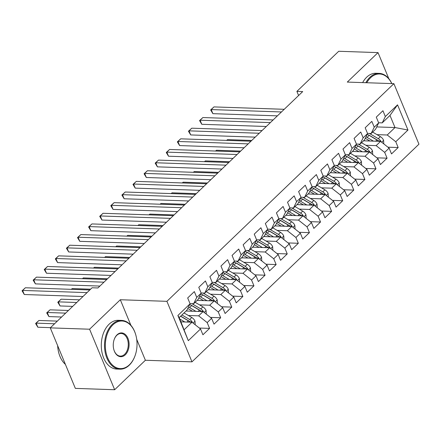 <?xml version="1.0" encoding="UTF-8"?>
<svg xmlns="http://www.w3.org/2000/svg" width="441" height="441" viewBox="0 0 441 441"><rect width="100%" height="100%" fill="white"/><g stroke="black" fill="none" stroke-linecap="round" stroke-linejoin="round"><path stroke-width="0.66" d="M191.973 361.846L418.95 144.179L393.885 83.663L166.907 301.33L191.973 361.846L145.381 360.258L136.71 339.316M130.927 325.359L120.316 299.742L89.589 329.212L114.654 389.728L145.381 360.258M114.654 389.728L75.345 388.389L50.28 327.872L89.589 329.212M188.318 340.673L177.883 315.486L190.088 303.783L186.973 310.128L179.206 317.57L188.318 340.673L200.517 328.969L202.926 334.774L209.58 328.391L207.176 322.586L211.614 318.33L214.017 324.135L220.676 317.752L218.267 311.947L222.705 307.691L225.114 313.496L231.768 307.112L229.364 301.308L233.802 297.052L236.205 302.857L242.859 296.479L240.455 290.669L244.893 286.413L247.296 292.223L253.955 285.84L251.552 280.029L255.989 275.774L258.393 281.584L265.047 275.201L262.643 269.39L267.081 265.135L269.484 270.945L276.143 264.561L273.74 258.757L278.177 254.501L280.581 260.306L287.234 253.922L284.831 248.118L289.268 243.862L291.672 249.667L298.331 243.283L295.928 237.479L300.365 233.223L302.769 239.028L309.422 232.644L307.019 226.839L311.456 222.584L313.86 228.388L320.519 222.005L318.115 216.2L322.553 211.945L324.956 217.749L331.61 211.366L329.207 205.561L333.644 201.305L336.048 207.11L342.707 200.727L340.298 194.922L344.735 190.666L347.144 196.471L353.798 190.093L351.394 184.283L355.832 180.027L358.235 185.837L364.894 179.454L362.485 173.644L366.923 169.388L369.332 175.198L375.986 168.815L373.582 163.005L378.02 158.754L380.423 164.559L387.082 158.176L384.673 152.371L389.111 148.115L391.52 153.92L398.173 147.537L387.942 147.189M376.719 126.92L395.004 127.543L407.975 130.029L397.539 104.842L385.335 116.545L382.931 110.735L376.272 117.119L378.681 122.923L374.244 127.179L371.835 121.374L365.181 127.758L367.585 133.562L363.147 137.818L360.744 132.013L354.09 138.397L356.493 144.201L352.056 148.457L349.652 142.652L342.993 149.036L345.397 154.841L340.959 159.096L338.556 153.292L331.902 159.675L334.306 165.48L329.868 169.735L327.465 163.931L320.805 170.314L323.209 176.119L318.771 180.375L316.368 174.57L309.714 180.953L312.118 186.758L307.68 191.014L305.277 185.203L298.618 191.587L301.021 197.397L296.584 201.653L294.18 195.843L287.526 202.226L289.93 208.036L285.492 212.292L283.089 206.482L276.43 212.865L278.833 218.675L274.396 222.925L271.992 217.121L265.339 223.504L267.742 229.309L263.305 233.565L260.901 227.76L254.242 234.143L256.651 239.948L252.213 244.204L249.804 238.399L243.151 244.783L245.554 250.587L241.117 254.843L238.713 249.038L232.054 255.422L234.463 261.226L230.026 265.482L227.617 259.677L220.963 266.061L223.367 271.865L218.929 276.121L216.525 270.316L209.866 276.7L212.275 282.505L207.838 286.76L205.429 280.956L198.775 287.334L201.179 293.144L196.741 297.399L194.338 291.589L187.679 297.973L190.088 303.783M407.975 130.029L395.77 141.732L398.173 147.537M50.28 327.872L92.103 287.769L97.924 287.967L302.713 91.579L296.892 91.381L298.607 95.521M363.549 140.795L380.577 141.374L376.14 145.629L365.881 145.276M389.111 148.115L380.577 141.374M384.673 152.371L376.14 145.629M397.539 104.842L389.987 115.437L382.22 122.885L378.615 122.763M385.335 116.545L382.22 122.885M352.458 151.434L369.486 152.013L365.049 156.268L354.785 155.916M378.02 158.754L369.486 152.013M373.582 163.005L365.049 156.268M378.681 122.923L375.567 129.268L371.129 133.524L367.518 133.403M374.244 127.179L371.129 133.524M341.362 162.067L358.39 162.652L353.952 166.907L343.693 166.555M366.923 169.388L358.39 162.652M362.485 173.644L353.952 166.907M367.585 133.562L364.47 139.907L360.032 144.163L356.427 144.042M363.147 137.818L360.032 144.163M330.27 172.707L347.299 173.291L342.861 177.547L332.597 177.194M355.832 180.027L347.299 173.291M351.394 184.283L342.861 177.547M356.493 144.201L353.379 150.546L348.941 154.802L345.331 154.681M352.056 148.457L348.941 154.802M319.174 183.346L336.202 183.925L331.764 188.18L321.506 187.833M344.735 190.666L336.202 183.925M340.298 194.922L331.764 188.18M345.397 154.841L342.282 161.185L337.85 165.441L334.239 165.32M340.959 159.096L337.85 165.441M308.083 193.985L325.111 194.564L320.673 198.819L310.409 198.472M333.644 201.305L325.111 194.564M329.207 205.561L320.673 198.819M334.306 165.48L331.191 171.825L326.753 176.08L323.143 175.959M329.868 169.735L326.753 176.08M296.986 204.624L314.02 205.203L309.582 209.458L299.318 209.111M322.553 211.945L314.02 205.203M318.115 216.2L309.582 209.458M323.209 176.119L320.1 182.464L315.662 186.719L312.052 186.593M318.771 180.375L315.662 186.719M285.895 215.263L302.923 215.842L298.485 220.098L288.221 219.75M311.456 222.584L302.923 215.842M307.019 226.839L298.485 220.098M312.118 186.758L309.003 193.103L304.566 197.359L300.955 197.232M307.68 191.014L304.566 197.359M274.798 225.902L291.832 226.481L287.394 230.737L277.13 230.389M300.365 233.223L291.832 226.481M295.928 237.479L287.394 230.737M301.021 197.397L297.912 203.742L293.474 207.998L289.864 207.871M296.584 201.653L293.474 207.998M263.707 236.541L280.735 237.12L276.298 241.376L266.033 241.023M289.268 243.862L280.735 237.12M284.831 248.118L276.298 241.376M289.93 208.036L286.815 214.376L282.378 218.631L278.767 218.51M285.492 212.292L282.378 218.631M252.61 247.18L269.644 247.759L265.206 252.015L254.942 251.662M278.177 254.501L269.644 247.759M273.74 258.757L265.206 252.015M278.833 218.675L275.724 225.015L271.287 229.27L267.676 229.149M274.396 222.925L271.287 229.27M241.519 257.82L258.547 258.398L254.11 262.654L243.851 262.301M267.081 265.135L258.547 258.398M262.643 269.39L254.11 262.654M267.742 229.309L264.628 235.654L260.19 239.91L256.579 239.788M263.305 233.565L260.19 239.91M230.423 268.453L247.456 269.038L243.019 273.293L232.754 272.94M255.989 275.774L247.456 269.038M251.552 280.029L243.019 273.293M256.651 239.948L253.536 246.293L249.099 250.549L245.488 250.427M252.213 244.204L249.099 250.549M219.331 279.092L236.359 279.671L231.922 283.927L221.663 283.58M244.893 286.413L236.359 279.671M240.455 290.669L231.922 283.927M245.554 250.587L242.44 256.932L238.002 261.188L234.392 261.066M241.117 254.843L238.002 261.188M208.235 289.731L225.268 290.31L220.831 294.566L210.566 294.219M233.802 297.052L225.268 290.31M229.364 301.308L220.831 294.566M234.463 261.226L231.349 267.571L226.911 271.827L223.3 271.706M230.026 265.482L226.911 271.827M197.144 300.371L214.172 300.949L209.734 305.205L199.475 304.858M222.705 307.691L214.172 300.949M218.267 311.947L209.734 305.205M223.367 271.865L220.252 278.21L215.814 282.466L212.204 282.339M218.929 276.121L215.814 282.466M186.047 311.01L203.081 311.589L198.643 315.844L188.379 315.497M211.614 318.33L203.081 311.589M207.176 322.586L198.643 315.844M212.275 282.505L209.161 288.849L204.723 293.105L201.113 292.978M207.838 286.76L204.723 293.105M180.981 321.853L191.984 322.228L184.222 329.675M200.517 328.969L191.984 322.228M201.179 293.144L198.064 299.489L193.627 303.744L190.016 303.617M196.741 297.399L193.627 303.744M388.83 78.702L378.025 52.611L338.716 51.272L296.892 91.381M120.316 299.742L166.907 301.33M378.025 52.611L347.293 82.081L393.885 83.663M376.972 134.643L387.237 134.99L395.004 127.543L389.987 115.437M177.883 315.486L179.206 317.57M395.77 141.732L387.237 134.99M209.58 328.391L199.349 328.043M220.676 317.752L210.44 317.404M231.768 307.112L221.536 306.765M242.859 296.479L232.627 296.126M253.955 285.84L243.724 285.487M265.047 275.201L254.815 274.853M276.143 264.561L265.912 264.214M287.234 253.922L277.003 253.575M298.331 243.283L288.1 242.936M309.422 232.644L299.191 232.297M320.519 222.005L310.288 221.658M331.61 211.366L321.379 211.019M342.707 200.727L332.47 200.379M353.798 190.093L343.567 189.74M364.894 179.454L354.658 179.101M375.986 168.815L365.754 168.468M387.082 158.176L376.846 157.828M87.042 292.62L22.601 290.426L25.374 287.769L89.815 289.963M82.98 296.512L24.294 294.516L22.601 290.426L22.05 290.79L25.374 287.769M24.294 294.516L22.05 290.79M195.203 324.769L194.994 321.109A5.171 3.186 -133.8 0 0 191.785 317.509L184.04 312.934M184.812 321.985L179.812 319.03M181.361 321.864L180.865 321.572M180.672 316.169A12.392 7.64 46.2 0 1 181.609 316.682L189.376 321.274A2.635 1.626 46.2 0 1 190.104 321.825L192.199 321.897A5.171 3.186 -133.8 0 0 189.68 319.527L181.935 314.957M57.336 321.103L38.924 320.475L36.151 323.137L37.843 327.228L50.506 327.657M180.606 316.23L188.346 320.805A5.171 3.186 46.2 0 1 190.043 322.162M192.436 322.58L192.199 321.897M37.843 327.228L35.6 323.501L36.151 323.137L54.563 323.766M35.6 323.501L38.924 320.475M103.96 282.179L33.698 279.787L36.471 277.13L106.733 279.522M99.898 286.071L35.39 283.877L33.698 279.787L33.141 280.151L36.471 277.13M35.39 283.877L33.141 280.151M115.051 271.54L44.789 269.148L47.562 266.491L117.824 268.883M110.994 275.432L46.481 273.238L44.789 269.148L44.238 269.512L47.562 266.491M46.481 273.238L44.238 269.512M206.294 314.13L206.09 310.47A5.171 3.186 -133.8 0 0 202.877 306.87L195.137 302.294M195.903 311.346L189.569 307.603A14.933 9.2 -133.8 0 0 188.5 307.013M192.452 311.23L189.266 309.345A12.392 7.64 -133.8 0 0 187.745 308.551M203.527 311.941L203.29 311.258A5.171 3.186 -133.8 0 0 200.771 308.893L193.009 304.301A14.933 9.2 -133.8 0 0 191.874 303.684M190.733 305.056A12.392 7.64 46.2 0 1 192.706 306.048L200.468 310.635A2.635 1.626 46.2 0 1 201.195 311.186L203.29 311.258M68.432 310.464L50.02 309.841L47.248 312.498L48.94 316.588L61.597 317.018M189.702 304.56A14.933 9.2 46.2 0 1 191.675 305.58L199.442 310.166A5.171 3.186 46.2 0 1 201.135 311.522M48.94 316.588L46.691 312.862L47.248 312.498L65.659 313.127M46.691 312.862L50.02 309.841M217.391 303.491L217.181 299.83A5.171 3.186 -133.8 0 0 213.973 296.231L206.228 291.655M207 300.707L200.661 296.964A14.933 9.2 -133.8 0 0 199.591 296.374M203.549 300.591L200.357 298.706A12.392 7.64 -133.8 0 0 198.836 297.912M214.624 301.308L214.387 300.619A5.171 3.186 -133.8 0 0 211.867 298.254L204.1 293.667A14.933 9.2 -133.8 0 0 202.965 293.045M201.824 294.417A12.392 7.64 46.2 0 1 203.797 295.409L211.564 299.996A2.635 1.626 46.2 0 1 212.292 300.547L214.387 300.619M79.523 299.825L61.112 299.202L58.339 301.859L60.031 305.949L72.693 306.379M200.798 293.921A14.933 9.2 46.2 0 1 202.772 294.941L210.533 299.527A5.171 3.186 46.2 0 1 212.231 300.883M60.031 305.949L57.788 302.223L58.339 301.859L76.751 302.487M57.788 302.223L61.112 299.202M129.445 364.762A23.814 15.848 92 0 0 134.935 356.058A23.814 15.848 92 0 0 135.668 334.515A23.814 15.848 92 0 0 112.913 324.852A23.814 15.848 92 0 0 107.648 357.783A23.814 15.848 92 0 0 129.445 364.762M134.885 356.19A24.398 16.234 -88 0 1 134.836 356.322A24.398 16.234 -88 0 1 129.213 365.236A24.398 16.234 -88 0 1 119.913 369.172A24.398 16.234 -88 0 1 104.997 351.46A24.398 16.234 -88 0 1 112.273 324.35A24.398 16.234 -88 0 1 121.573 320.409A24.398 16.234 -88 0 1 135.591 334.245A24.398 16.234 -88 0 1 135.63 334.383M125.31 354.785A11.907 7.921 -88 0 1 113.938 349.95A11.907 7.921 -88 0 1 114.302 339.179A11.907 7.921 -88 0 1 117.047 334.829A11.907 7.921 -88 0 1 127.945 338.319A11.907 7.921 -88 0 1 125.31 354.785M113.894 349.818A11.323 7.536 92 0 0 120.36 356.108A11.323 7.536 92 0 0 124.671 354.277A11.323 7.536 92 0 0 128.05 341.698A11.323 7.536 92 0 0 121.126 333.479A11.323 7.536 92 0 0 116.815 335.303A11.323 7.536 92 0 0 114.252 339.311M119.913 369.172L116.711 369.067A24.398 16.234 -88 0 1 101.788 351.35A24.398 16.234 -88 0 1 109.07 324.24A24.398 16.234 -88 0 1 118.37 320.298L121.573 320.409M65.389 364.36A24.398 16.234 -88 0 1 57.661 345.694M391.773 83.592A23.814 15.848 92 0 0 370.512 77.825A23.814 15.848 92 0 0 366.774 82.743M365.848 82.71A24.398 16.234 -88 0 1 369.872 77.318A24.398 16.234 -88 0 1 379.172 73.382A24.398 16.234 -88 0 1 391.828 83.597M362.645 82.599A24.398 16.234 -88 0 1 366.669 77.214A24.398 16.234 -88 0 1 375.969 73.272L379.172 73.382M126.143 260.901L55.886 258.509L58.659 255.852L128.921 258.244M122.085 264.798L57.578 262.599L55.886 258.509L55.329 258.873L58.659 255.852M57.578 262.599L55.329 258.873M137.239 250.262L66.977 247.87L69.75 245.213L140.012 247.605M133.182 254.159L68.669 251.96L66.977 247.87L66.426 248.233L69.75 245.213M68.669 251.96L66.426 248.233M228.482 292.852L228.273 289.191A5.171 3.186 -133.8 0 0 225.064 285.592L217.325 281.016M218.091 290.068L211.757 286.325A14.933 9.2 -133.8 0 0 210.688 285.735M214.64 289.952L211.454 288.067A12.392 7.64 -133.8 0 0 209.933 287.273M225.715 290.669L225.478 289.98A5.171 3.186 -133.8 0 0 222.959 287.615L215.197 283.028A14.933 9.2 -133.8 0 0 214.061 282.405M212.92 283.778A12.392 7.64 46.2 0 1 214.894 284.77L222.655 289.357A2.635 1.626 46.2 0 1 223.383 289.908L225.478 289.98M211.889 283.282A14.933 9.2 46.2 0 1 213.863 284.302L221.63 288.888A5.171 3.186 46.2 0 1 223.322 290.244M90.62 289.191L72.208 288.563L71.403 289.335M71.337 289.329L72.208 288.563M239.579 282.212L239.369 278.552A5.171 3.186 -133.8 0 0 236.161 274.952L228.416 270.377M229.188 279.429L222.848 275.686A14.933 9.2 -133.8 0 0 221.779 275.096M225.737 279.313L222.545 277.428A12.392 7.64 -133.8 0 0 221.024 276.634M236.811 280.029L236.574 279.346A5.171 3.186 -133.8 0 0 234.055 276.976L226.288 272.389A14.933 9.2 -133.8 0 0 225.153 271.766M224.011 273.139A12.392 7.64 46.2 0 1 225.985 274.131L233.752 278.718A2.635 1.626 46.2 0 1 234.48 279.274L236.574 279.346M222.986 272.648A14.933 9.2 46.2 0 1 224.954 273.663L232.721 278.249A5.171 3.186 46.2 0 1 234.419 279.605M107.538 278.751L83.299 277.924L82.495 278.695M82.428 278.695L83.299 277.924M148.33 239.628L78.074 237.23L80.846 234.573L151.109 236.966M144.273 243.52L79.766 241.321L78.074 237.23L77.517 237.6L80.846 234.573M79.766 241.321L77.517 237.6M250.67 271.579L250.46 267.919A5.171 3.186 -133.8 0 0 247.252 264.313L239.513 259.743M240.279 268.79L233.945 265.047A14.933 9.2 -133.8 0 0 232.876 264.457M236.828 268.674L233.642 266.788A12.392 7.64 -133.8 0 0 232.12 265.995M247.903 269.39L247.666 268.707A5.171 3.186 -133.8 0 0 245.146 266.336L237.379 261.75A14.933 9.2 -133.8 0 0 236.249 261.127M235.108 262.5A12.392 7.64 46.2 0 1 237.082 263.492L244.843 268.078A2.635 1.626 46.2 0 1 245.571 268.635L247.666 268.707M234.077 262.009A14.933 9.2 46.2 0 1 236.051 263.023L243.818 267.615A5.171 3.186 46.2 0 1 245.51 268.971M118.629 268.111L94.396 267.285L93.591 268.056M93.525 268.056L94.396 267.285M159.427 228.989L89.165 226.597L91.937 223.934L162.2 226.327M155.364 232.881L90.857 230.682L89.165 226.597L88.613 226.961L91.937 223.934M90.857 230.682L88.613 226.961M261.767 260.94L261.557 257.279A5.171 3.186 -133.8 0 0 258.349 253.674L250.604 249.104M251.376 258.15L245.036 254.407A14.933 9.2 -133.8 0 0 243.967 253.823M247.925 258.035L244.733 256.149A12.392 7.64 -133.8 0 0 243.212 255.356M258.999 258.751L258.762 258.068A5.171 3.186 -133.8 0 0 256.243 255.697L248.476 251.111A14.933 9.2 -133.8 0 0 247.34 250.488M246.199 251.866A12.392 7.64 46.2 0 1 248.173 252.853L255.94 257.439A2.635 1.626 46.2 0 1 256.668 257.996L258.762 258.068M245.174 251.37A14.933 9.2 46.2 0 1 247.142 252.39L254.909 256.976A5.171 3.186 46.2 0 1 256.607 258.332M129.726 257.472L105.487 256.645L104.682 257.417M104.616 257.417L105.487 256.645M170.518 218.35L100.261 215.958L103.034 213.295L173.291 215.688M166.461 222.242L101.954 220.042L100.261 215.958L99.705 216.322L103.034 213.295M101.954 220.042L99.705 216.322M181.615 207.711L111.353 205.319L114.125 202.656L184.388 205.048M177.552 211.603L113.045 209.409L111.353 205.319L110.801 205.682L114.125 202.656M113.045 209.409L110.801 205.682M192.706 197.072L122.449 194.679L125.222 192.017L195.479 194.409M188.649 200.964L124.141 198.77L122.449 194.679L121.892 195.043L125.222 192.017M124.141 198.77L121.892 195.043M203.803 186.433L133.54 184.04L136.313 181.383L206.575 183.776M199.74 190.325L135.233 188.131L133.54 184.04L132.989 184.404L136.313 181.383M135.233 188.131L132.989 184.404M214.894 175.794L144.631 173.401L147.41 170.744L217.667 173.137M210.837 179.685L146.329 177.491L144.631 173.401L144.08 173.765L147.41 170.744M146.329 177.491L144.08 173.765M225.99 165.155L155.728 162.762L158.501 160.105L228.763 162.497M221.928 169.046L157.42 166.852L155.728 162.762L155.177 163.126L158.501 160.105M157.42 166.852L155.177 163.126M237.082 154.515L166.819 152.123L169.598 149.466L239.854 151.858M233.024 158.413L168.517 156.213L166.819 152.123L166.268 152.487L169.598 149.466M168.517 156.213L166.268 152.487M248.178 143.876L177.916 141.484L180.689 138.827L250.951 141.219M244.116 147.774L179.608 145.574L177.916 141.484L177.365 141.853L180.689 138.827M179.608 145.574L177.365 141.853M259.269 133.243L189.007 130.85L191.785 128.188L262.042 130.58M255.212 137.134L190.705 134.935L189.007 130.85L188.456 131.214L191.785 128.188M190.705 134.935L188.456 131.214M272.858 250.301L272.648 246.64A5.171 3.186 -133.8 0 0 269.44 243.035L261.7 238.465M262.467 247.517L256.133 243.768A14.933 9.2 -133.8 0 0 255.063 243.184M259.016 247.395L255.83 245.51A12.392 7.64 -133.8 0 0 254.308 244.716M270.09 248.112L269.853 247.429A5.171 3.186 -133.8 0 0 267.334 245.058L259.567 240.472A14.933 9.2 -133.8 0 0 258.437 239.849M257.296 241.227A12.392 7.64 46.2 0 1 259.269 242.214L267.031 246.8A2.635 1.626 46.2 0 1 267.759 247.357L269.853 247.429M256.265 240.731A14.933 9.2 46.2 0 1 258.239 241.751L266 246.337A5.171 3.186 46.2 0 1 267.698 247.693M140.817 246.833L116.584 246.006L115.779 246.778M115.713 246.778L116.584 246.006M283.954 239.661L283.745 236.001A5.171 3.186 -133.8 0 0 280.537 232.401L272.792 227.826M273.563 236.878L267.224 233.129A14.933 9.2 -133.8 0 0 266.155 232.545M270.113 236.756L266.921 234.877A12.392 7.64 -133.8 0 0 265.399 234.083M281.182 237.473L280.95 236.789A5.171 3.186 -133.8 0 0 278.425 234.419L270.664 229.833A14.933 9.2 -133.8 0 0 269.528 229.21M268.387 230.588A12.392 7.64 46.2 0 1 270.361 231.575L278.128 236.161A2.635 1.626 46.2 0 1 278.855 236.718L280.95 236.789M267.362 230.092A14.933 9.2 46.2 0 1 269.33 231.112L277.097 235.698A5.171 3.186 46.2 0 1 278.795 237.054M151.913 236.194L127.675 235.367L126.87 236.139M126.804 236.139L127.675 235.367M295.046 229.022L294.836 225.362A5.171 3.186 -133.8 0 0 291.628 221.762L283.888 217.187M284.654 226.239L278.321 222.496A14.933 9.2 -133.8 0 0 277.251 221.906M281.204 226.117L278.017 224.237A12.392 7.64 -133.8 0 0 276.496 223.444M292.278 226.834L292.041 226.15A5.171 3.186 -133.8 0 0 289.522 223.78L281.755 219.194A14.933 9.2 -133.8 0 0 280.625 218.576M279.484 219.949A12.392 7.64 46.2 0 1 281.457 220.935L289.219 225.522A2.635 1.626 46.2 0 1 289.946 226.079L292.041 226.15M278.453 219.453A14.933 9.2 46.2 0 1 280.426 220.472L288.188 225.059A5.171 3.186 46.2 0 1 289.886 226.415M163.005 225.555L138.772 224.728L137.967 225.5M137.901 225.5L138.772 224.728M306.142 218.383L305.933 214.723A5.171 3.186 -133.8 0 0 302.724 211.123L294.979 206.548M295.751 215.599L289.412 211.856A14.933 9.2 -133.8 0 0 288.342 211.267M292.3 215.484L289.109 213.598A12.392 7.64 -133.8 0 0 287.587 212.805M303.369 216.195L303.138 215.511A5.171 3.186 -133.8 0 0 300.613 213.141L292.852 208.554A14.933 9.2 -133.8 0 0 291.716 207.937M290.575 209.31A12.392 7.64 46.2 0 1 292.548 210.296L300.315 214.888A2.635 1.626 46.2 0 1 301.043 215.44L303.138 215.511M289.544 208.814A14.933 9.2 46.2 0 1 291.518 209.833L299.285 214.42A5.171 3.186 46.2 0 1 300.983 215.776M174.096 214.916L149.863 214.094L149.058 214.866M148.992 214.861L149.863 214.094M317.233 207.744L317.024 204.084A5.171 3.186 -133.8 0 0 313.816 200.484L306.076 195.909M306.842 204.96L300.503 201.217A14.933 9.2 -133.8 0 0 299.439 200.627M303.391 204.845L300.205 202.959A12.392 7.64 -133.8 0 0 298.684 202.165M314.466 205.561L314.229 204.872A5.171 3.186 -133.8 0 0 311.71 202.507L303.943 197.915A14.933 9.2 -133.8 0 0 302.813 197.298M301.672 198.671A12.392 7.64 46.2 0 1 303.645 199.663L311.407 204.249A2.635 1.626 46.2 0 1 312.134 204.8L314.229 204.872M300.641 198.174A14.933 9.2 46.2 0 1 302.614 199.194L310.376 203.781A5.171 3.186 46.2 0 1 312.074 205.137M185.192 204.277L160.959 203.455L160.155 204.227M160.089 204.222L160.959 203.455M328.325 197.105L328.121 193.445A5.171 3.186 -133.8 0 0 324.912 189.845L317.167 185.27M317.939 194.321L311.6 190.578A14.933 9.2 -133.8 0 0 310.53 189.988M314.488 194.205L311.296 192.32A12.392 7.64 -133.8 0 0 309.775 191.526M325.557 194.922L325.326 194.233A5.171 3.186 -133.8 0 0 322.801 191.868L315.039 187.282A14.933 9.2 -133.8 0 0 313.904 186.659M312.763 188.031A12.392 7.64 46.2 0 1 314.736 189.024L322.503 193.61A2.635 1.626 46.2 0 1 323.231 194.161L325.326 194.233M311.732 187.535A14.933 9.2 46.2 0 1 313.705 188.555L321.472 193.141A5.171 3.186 46.2 0 1 323.165 194.498M196.284 193.638L172.051 192.816L171.246 193.588M171.18 193.582L172.051 192.816M339.421 186.466L339.212 182.806A5.171 3.186 -133.8 0 0 336.003 179.206L328.264 174.63M329.03 183.682L322.691 179.939A14.933 9.2 -133.8 0 0 321.627 179.349M325.579 183.566L322.393 181.681A12.392 7.64 -133.8 0 0 320.872 180.887M336.654 184.283L336.417 183.594A5.171 3.186 -133.8 0 0 333.898 181.229L326.131 176.643A14.933 9.2 -133.8 0 0 324.995 176.02M323.859 177.392A12.392 7.64 46.2 0 1 325.833 178.385L333.594 182.971A2.635 1.626 46.2 0 1 334.322 183.528L336.417 183.594M322.829 176.896A14.933 9.2 46.2 0 1 324.802 177.916L332.564 182.502A5.171 3.186 46.2 0 1 334.261 183.858M207.38 183.004L183.142 182.177L182.342 182.949M182.276 182.943L183.142 182.177M350.512 175.827L350.308 172.172A5.171 3.186 -133.8 0 0 347.1 168.567L339.355 163.997M340.127 173.043L333.787 169.3A14.933 9.2 -133.8 0 0 332.718 168.71M336.676 172.927L333.484 171.042A12.392 7.64 -133.8 0 0 331.963 170.248M347.745 173.644L347.514 172.96A5.171 3.186 -133.8 0 0 344.989 170.59L337.227 166.003A14.933 9.2 -133.8 0 0 336.092 165.381M334.951 166.753A12.392 7.64 46.2 0 1 336.924 167.745L344.691 172.332A2.635 1.626 46.2 0 1 345.419 172.889L347.514 172.96M333.92 166.263A14.933 9.2 46.2 0 1 335.893 167.277L343.66 171.863A5.171 3.186 46.2 0 1 345.353 173.225M218.471 172.365L194.238 171.538L193.434 172.31M193.367 172.31L194.238 171.538M361.609 165.193L361.4 161.533A5.171 3.186 -133.8 0 0 358.191 157.928L350.452 153.358M351.218 162.404L344.879 158.661A14.933 9.2 -133.8 0 0 343.815 158.076M347.767 162.288L344.581 160.403A12.392 7.64 -133.8 0 0 343.059 159.609M358.842 163.005L358.605 162.321A5.171 3.186 -133.8 0 0 356.085 159.951L348.318 155.364A14.933 9.2 -133.8 0 0 347.183 154.741M346.047 156.12A12.392 7.64 46.2 0 1 348.015 157.106L355.782 161.693A2.635 1.626 46.2 0 1 356.51 162.249L358.605 162.321M345.016 155.623A14.933 9.2 46.2 0 1 346.99 156.643L354.751 161.23A5.171 3.186 46.2 0 1 356.449 162.586M229.568 161.726L205.33 160.899L204.525 161.671M204.464 161.671L205.33 160.899M270.366 122.604L200.104 120.211L202.877 117.549L273.139 119.941M266.303 126.495L201.796 124.296L200.104 120.211L199.553 120.575L202.877 117.549M201.796 124.296L199.553 120.575M372.7 154.554L372.496 150.894A5.171 3.186 -133.8 0 0 369.288 147.288L361.543 142.719M362.315 151.765L355.975 148.022A14.933 9.2 -133.8 0 0 354.906 147.437M358.864 151.649L355.672 149.764A12.392 7.64 -133.8 0 0 354.151 148.97M369.933 152.365L369.701 151.682A5.171 3.186 -133.8 0 0 367.177 149.312L359.415 144.725A14.933 9.2 -133.8 0 0 358.279 144.102M357.138 145.48A12.392 7.64 46.2 0 1 359.112 146.467L366.879 151.054A2.635 1.626 46.2 0 1 367.607 151.61L369.701 151.682M356.108 144.984A14.933 9.2 46.2 0 1 358.081 146.004L365.848 150.59A5.171 3.186 46.2 0 1 367.54 151.947M240.659 151.087L216.426 150.26L215.621 151.031M215.555 151.031L216.426 150.26M281.457 111.964L211.195 109.572L213.968 106.909L284.23 109.302M277.4 115.856L212.893 113.662L211.195 109.572L210.644 109.936L213.968 106.909M212.893 113.662L210.644 109.936M383.797 143.915L383.587 140.255A5.171 3.186 -133.8 0 0 380.379 136.655L372.639 132.079M373.406 141.131L367.066 137.383A14.933 9.2 -133.8 0 0 365.997 136.798M369.955 141.01L366.769 139.124A12.392 7.64 -133.8 0 0 365.247 138.336M381.03 141.726L380.792 141.043A5.171 3.186 -133.8 0 0 378.273 138.672L370.506 134.086A14.933 9.2 -133.8 0 0 369.371 133.463M368.235 134.841A12.392 7.64 46.2 0 1 370.203 135.828L377.97 140.414A2.635 1.626 46.2 0 1 378.698 140.971L380.792 141.043M367.204 134.345A14.933 9.2 46.2 0 1 369.178 135.365L376.939 139.951A5.171 3.186 46.2 0 1 378.637 141.307M251.756 140.447L227.517 139.621L226.713 140.392M226.652 140.392L227.517 139.621M193.059 323.077L194.999 321.219M189.68 319.527L191.785 317.509M187.039 322.062L188.346 320.805M204.155 312.437L206.096 310.58M193.009 304.301L193.593 303.739M189.569 307.603L191.675 305.58M200.771 308.893L202.877 306.87M198.13 311.423L199.442 310.166M215.247 301.798L217.187 299.941M204.1 293.667L204.69 293.1M200.661 296.964L202.772 294.941M211.867 298.254L213.973 296.231M209.227 300.784L210.533 299.527M226.343 291.165L228.284 289.302M215.197 283.028L215.781 282.466M211.757 286.325L213.863 284.302M222.959 287.615L225.064 285.592M220.318 290.145L221.63 288.888M237.434 280.526L239.375 278.662M226.288 272.389L226.872 271.827M222.848 275.686L224.954 273.663M234.055 276.976L236.161 274.952M231.415 279.506L232.721 278.249M248.531 269.886L250.471 268.023M237.379 261.75L237.969 261.188M233.945 265.047L236.051 263.023M245.146 266.336L247.252 264.313M242.506 268.867L243.818 267.615M259.622 259.247L261.563 257.384M248.476 251.111L249.06 250.549M245.036 254.407L247.142 252.39M256.243 255.697L258.349 253.674M253.603 258.228L254.909 256.976M270.719 248.608L272.659 246.745M259.567 240.472L260.157 239.91M256.133 243.768L258.239 241.751M267.334 245.058L269.44 243.035M264.694 247.588L266 246.337M281.81 237.969L283.75 236.111M270.664 229.833L271.248 229.27M267.224 233.129L269.33 231.112M278.425 234.419L280.537 232.401M275.79 236.949L277.097 235.698M292.907 227.33L294.847 225.472M281.755 219.194L282.345 218.631M278.321 222.496L280.426 220.472M289.522 223.78L291.628 221.762M286.882 226.31L288.188 225.059M303.998 216.691L305.938 214.833M292.852 208.554L293.436 207.992M289.412 211.856L291.518 209.833M300.613 213.141L302.724 211.123M297.978 215.677L299.285 214.42M315.095 206.052L317.035 204.194M303.943 197.915L304.533 197.353M300.503 201.217L302.614 199.194M311.71 202.507L313.816 200.484M309.069 205.037L310.376 203.781M326.186 195.413L328.126 193.555M315.039 187.282L315.624 186.719M311.6 190.578L313.705 188.555M322.801 191.868L324.912 189.845M320.166 194.398L321.472 193.141M337.282 184.779L339.217 182.916M326.131 176.643L326.72 176.08M322.691 179.939L324.802 177.916M333.898 181.229L336.003 179.206M331.257 183.759L332.564 182.502M348.373 174.14L350.314 172.277M337.227 166.003L337.812 165.441M333.787 169.3L335.893 167.277M344.989 170.59L347.1 168.567M342.354 173.12L343.66 171.863M359.47 163.501L361.405 161.638M348.318 155.364L348.908 154.802M344.879 158.661L346.99 156.643M356.085 159.951L358.191 157.928M353.445 162.481L354.751 161.23M370.561 152.862L372.502 150.998M359.415 144.725L359.999 144.163M355.975 148.022L358.081 146.004M367.177 149.312L369.288 147.288M364.542 151.842L365.848 150.59M381.652 142.222L383.593 140.365M370.506 134.086L371.096 133.524M367.066 137.383L369.178 135.365M378.273 138.672L380.379 136.655M375.633 141.203L376.939 139.951"/></g></svg>
